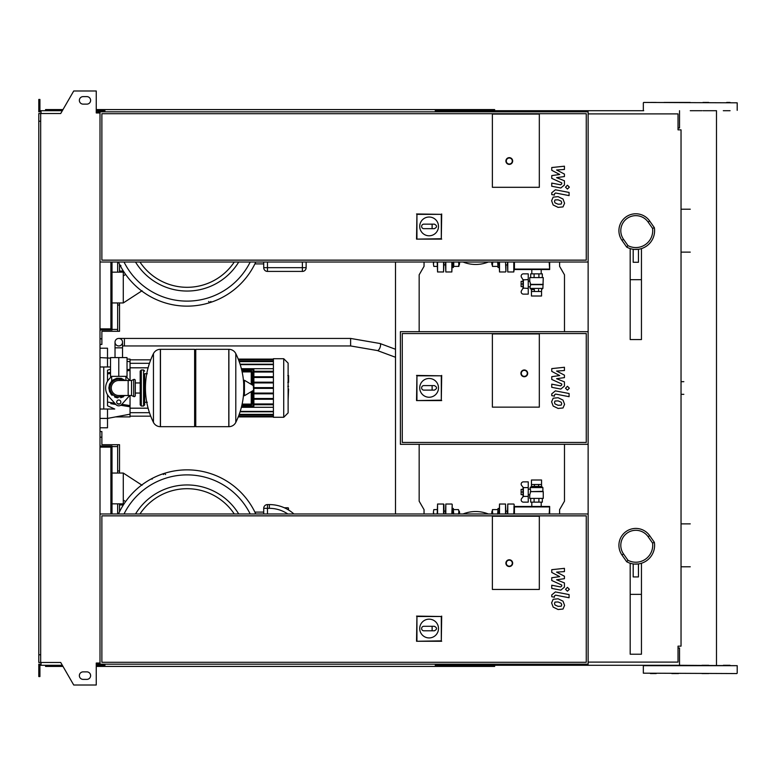 <?xml version="1.0" encoding="UTF-8"?>
<svg xmlns="http://www.w3.org/2000/svg" width="776" height="776" viewBox="0 0 776 776"><rect width="100%" height="100%" fill="white"/><g stroke="black" fill="none" stroke-linecap="round" stroke-linejoin="round"><path stroke-width="1.16" d="M561.174 405.15L561.727 403.772L561.174 402.21L558.109 400.882L555.015 401.017L554.462 402.366L555.015 403.957L558.109 405.285L561.174 405.15M563.017 400.115L558.109 397.719L553.172 398.195L551.61 401.813L553.172 406.052L558.109 408.448L563.017 407.963L564.579 404.325L563.017 400.115M569.08 393.519L555.383 390.861L551.755 393.849L551.755 395.653L554.433 396.167L554.433 394.955L555.577 394.062L569.08 396.681L569.08 393.519M565.51 388.213L567.431 390.134L569.351 388.213L567.431 386.303L565.51 388.213M551.755 371.365L559.709 375.565L551.755 376.67L551.755 379.435L561.756 383.984L561.756 384.964L560.621 385.866L551.746 384.159L551.746 387.321L560.825 389.067L564.443 386.06L564.433 381.87L556.596 378.707L564.433 377.621L564.433 375.147L556.596 371.054L564.433 370.53L564.433 367.271L551.755 368.61L551.755 371.365M561.174 204.078L561.727 202.701L561.174 201.139L558.109 199.81L555.015 199.936L554.462 201.294L555.015 202.885L558.109 204.214L561.174 204.078M563.017 199.044L558.109 196.648L553.172 197.123L551.61 200.741L553.172 204.98L558.109 207.376L563.017 206.891L564.579 203.254L563.017 199.044M569.08 192.448L555.383 189.79L551.755 192.778L551.755 194.582L554.433 195.096L554.433 193.884L555.577 192.991L569.08 195.61L569.08 192.448M565.51 187.142L567.431 189.063L569.351 187.142L567.431 185.221L565.51 187.142M551.755 170.293L559.709 174.493L551.755 175.599L551.755 178.364L561.756 182.913L561.756 183.893L560.621 184.795L551.746 183.088L551.746 186.25L560.825 187.996L564.443 184.989L564.433 180.798L556.596 177.636L564.433 176.55L564.433 174.076L556.596 169.983L564.433 169.459L564.433 166.2L551.755 167.529L551.755 170.293M561.174 606.221L561.727 604.843L561.174 603.282L558.109 601.953L555.015 602.089L554.462 603.437L555.015 605.028L558.109 606.357L561.174 606.221M563.017 601.187L558.109 598.791L553.172 599.266L551.61 602.884L553.172 607.123L558.109 609.519L563.017 609.034L564.579 605.396L563.017 601.187M569.08 594.591L555.383 591.933L551.755 594.92L551.755 596.725L554.433 597.239L554.433 596.026L555.577 595.134L569.08 597.753L569.08 594.591M565.51 589.285L567.431 591.205L569.351 589.285L567.431 587.374L565.51 589.285M551.755 572.436L559.709 576.636L551.755 577.742L551.755 580.506L561.756 585.055L561.756 586.035L560.621 586.937L551.746 585.23L551.746 588.392L560.825 590.138L564.443 587.131L564.433 582.941L556.596 579.779L564.433 578.692L564.433 576.219L556.596 572.125L564.433 571.602L564.433 568.342L551.755 569.681L551.755 572.436M531.453 291.504L531.453 296.005L541.551 296.005L541.551 291.504L531.434 291.504L531.434 289.623L534.402 289.623L534.402 291.504M531.453 289.623L534.402 289.623M531.453 289.545L530.124 288.42L542.89 288.42L541.551 289.545M528.243 286.81L530.124 286.81L530.736 284.666L529.746 281.174L529.746 277.604L543.258 277.604L542.89 288.42M530.347 284.365L543.258 284.365M530.736 284.666L542.89 284.666M528.243 281.174L529.746 281.174M522.607 281.358L521.113 281.358L521.113 286.616L522.607 286.616M521.113 283.987L522.607 283.987M530.687 277.604L530.687 273.85L542.327 273.85L542.327 277.604M534.092 277.604L534.092 273.85M538.913 277.604L538.913 273.85M538.602 289.623L538.602 291.504M541.57 289.623L541.57 291.504M523.024 279.816L523.024 288.168M521.491 277.265L523.072 279.884L528.243 279.583L528.243 273.85L523.422 273.85A2.25 2.25 0 0 0 521.491 277.265A2.25 2.25 0 0 1 523.422 273.85M528.243 288.4L523.072 288.1L521.491 290.719A2.25 2.25 0 0 0 523.422 294.133L528.243 294.133L528.243 279.583M523.422 294.133A2.25 2.25 0 0 1 521.491 290.719M523.363 279.583L523.363 288.4M513.974 262.026L513.974 269.534L549.65 269.534L549.185 262.026M549.65 269.534L549.65 262.026M514.43 262.026L514.43 269.078L549.185 269.078M118.776 338.433A3.754 3.754 0 0 0 115.023 342.187A3.754 3.754 0 0 0 118.776 345.95A3.754 3.754 0 0 0 122.53 342.187A3.754 3.754 0 0 0 118.776 338.433A3.754 3.754 0 0 0 115.023 342.187A3.754 3.754 0 0 0 118.776 345.95A3.754 3.754 0 0 0 122.53 342.187A3.754 3.754 0 0 0 118.776 338.433L350.616 338.433L350.616 345.95L124.412 345.95L124.412 338.433M124.975 357.59L112.578 357.59M118.776 376.36L127.041 376.36L127.041 357.59L110.522 357.59L110.522 376.36L118.776 376.36L118.776 357.59M539.32 187.307L492.382 187.307L492.382 114.082L539.32 114.082L539.32 187.307L492.382 187.307L492.382 114.082L539.32 114.082L539.32 187.307M419.729 226.408A9.39 9.39 0 0 1 429.118 217.018A9.39 9.39 0 0 1 438.498 226.408A9.39 9.39 0 0 1 429.118 235.788A9.39 9.39 0 0 1 419.729 226.408M434.376 224.148C437.266 225.651 437.266 227.155 434.376 228.658L432.116 228.658L432.116 224.148L434.376 224.148M432.116 228.658L423.861 228.658A2.25 2.25 0 0 1 421.61 226.408A2.25 2.25 0 0 1 423.861 224.148L432.116 224.148M416.935 238.727L416.935 214.36L441.301 214.36L441.301 238.727L416.537 239.124L416.935 214.36M416.537 213.963L441.301 214.36M441.69 213.963L441.301 238.727M441.69 239.124L416.537 239.124M512.664 161.02A3.376 3.376 0 0 0 509.279 157.644A3.376 3.376 0 0 0 505.903 161.02A3.376 3.376 0 0 0 509.279 164.396A3.376 3.376 0 0 0 512.664 161.02A3.376 3.376 0 0 1 509.279 164.396A3.376 3.376 0 0 1 505.903 161.02M100.007 262.026L588.13 262.026L588.13 111.831L100.007 111.831L100.007 664.169L588.13 664.169L588.13 513.974L100.007 513.974M586.258 260.144L101.879 260.144L101.879 113.713L586.258 113.713L586.258 260.144M100.007 328.859L110.89 328.859L110.89 262.026M100.007 329.984L102.636 329.984L102.636 328.859M112.016 262.026L112.016 329.984L102.636 329.984M100.007 338.811L101.879 338.811L101.879 344.447L100.007 344.447M117.651 302.95L117.651 331.303L101.879 331.303L101.879 338.811M112.016 329.422L117.651 329.422M101.879 331.303L107.816 331.303M117.651 262.026L117.651 272.163M119.533 302.95L119.533 305.017L117.651 305.017M119.533 264.257L119.533 272.163M119.533 305.017L119.533 331.303L117.651 331.303M119.979 265.149L120.978 265.761M112.016 302.95L123.287 302.95L142.086 290.738M123.287 302.95L123.287 275.916L125.605 274.403M123.287 275.916L123.287 272.163L123.84 271.804M187.113 291.048A60.383 60.383 0 0 1 135.519 262.026A60.383 60.383 0 0 0 238.717 262.026M263.714 262.026L263.714 267.662A3.754 3.754 0 0 0 267.468 271.416L302.388 271.416A3.754 3.754 0 0 0 306.142 267.662L306.142 262.026M306.142 267.662L302.388 267.662L302.388 271.416L267.468 271.416L267.468 267.662L263.714 267.662M254.877 263.898L263.714 263.898M208.628 301.486L209.656 302.611L210.888 301.486M118.466 262.026A75.476 75.476 0 0 0 255.77 262.026A75.476 75.476 0 0 1 118.466 262.026M112.016 272.163L123.287 272.163M119.533 271.037L123.345 271.037M443.571 262.026L443.571 271.978L443.95 262.026M437.189 262.026L437.567 271.978L437.567 262.026M458.49 266.401L458.888 264.15L458.888 266.401L453.329 266.401M458.888 262.026L458.888 264.15L458.49 261.89M453.737 261.89L453.737 266.401M453.329 262.026L453.329 267.526L452.204 267.526L452.204 262.026L451.836 271.978L445.822 271.978L445.822 262.026M458.888 264.897L459.344 262.026M459.722 262.026L459.344 264.897M433.435 262.026L433.435 264.15L433.832 261.89M433.435 264.15L433.832 266.401L433.435 264.15M433.832 266.401L437.189 266.401M492.459 264.897L492.013 262.026M491.635 262.026L492.013 264.897M499.143 267.526L498.017 267.526L498.017 262.026M492.459 266.401L492.459 264.15L492.459 266.401M492.459 262.026L492.459 264.15L492.867 261.89M497.61 261.89L498.017 266.401M497.61 266.401L492.867 266.401M505.903 265.276L505.903 271.6L505.903 265.276M499.143 262.026L499.521 271.978L499.521 262.026M445.453 262.026L445.822 271.978M507.407 262.026L507.776 271.978L507.776 262.026M513.79 262.026L513.79 271.978L514.158 269.534M638.444 249.445L638.444 262.269L633.187 262.269L633.187 249.445L638.444 249.261M630.19 248.582L630.19 339.558L641.451 339.558L641.451 248.582M630.19 279.69L641.451 279.69M654.352 227.688L649.658 220.985A16.897 16.897 0 0 0 618.918 230.676A16.897 16.897 0 0 0 621.974 240.366L626.668 247.069A18.77 18.77 0 0 0 654.352 227.688L652.558 228.396A16.897 16.897 0 0 1 627.959 245.623L623.516 239.289A15.016 15.016 0 0 1 627.202 218.366A15.016 15.016 0 0 1 648.125 222.062L652.558 228.396M626.668 247.069L627.959 245.623M288.575 375.73L288.575 381.879M288.119 382.791L288.119 386.283M288.119 389.019L288.119 386.72M288.575 389.019L288.119 400.435M492.382 407.148L492.382 333.932L539.32 333.932L539.32 407.148L492.382 407.148L492.382 333.932L539.32 333.932L539.32 407.148L492.382 407.148M586.258 442.446L402.269 442.446L402.269 333.554L586.258 333.554L586.258 442.446M588.13 444.318L588.13 331.682L400.387 331.682L400.387 444.318L588.13 444.318L588.13 513.974M419.729 387.864A9.39 9.39 0 0 1 429.118 378.475A9.39 9.39 0 0 1 438.498 387.864A9.39 9.39 0 0 1 429.118 397.244A9.39 9.39 0 0 1 419.729 387.864M434.376 385.604C437.266 387.108 437.266 388.611 434.376 390.115L432.116 390.115L432.116 385.604L434.376 385.604M432.116 390.115L423.861 390.115A2.25 2.25 0 0 1 421.61 387.864A2.25 2.25 0 0 1 423.861 385.604L432.116 385.604M416.935 400.183L416.935 375.817L441.301 375.817L441.301 400.183L416.537 400.581L416.935 375.817M416.537 375.419L441.301 375.817M441.69 375.419L441.301 400.183M441.69 400.581L416.537 400.581M527.68 373.353A3.376 3.376 0 0 0 524.304 369.977A3.376 3.376 0 0 0 520.919 373.353A3.376 3.376 0 0 0 524.304 376.738A3.376 3.376 0 0 0 527.68 373.353A3.376 3.376 0 0 1 524.304 376.738A3.376 3.376 0 0 1 520.919 373.353M118.776 379.173C109.523 382.927 109.523 382.927 118.776 379.173L123.413 380.492L121.58 379.629M143.56 406.023L143.56 369.977L141.31 369.977L141.31 406.023L143.56 406.023L144.685 404.897L144.685 373.731L147.314 373.731M228.794 426.674L228.794 349.326L228.891 426.674A7.702 7.702 0 0 0 235.797 422.386L235.797 353.613A7.702 7.702 0 0 0 228.891 349.326L195.756 349.326L195.756 426.674L228.794 426.674M243.722 388L243.722 380.667L244.43 380.259L244.43 395.741L243.722 395.333L243.722 388M253.577 388L253.577 386.011L253.577 388M153.454 353.613A7.702 7.702 0 0 1 160.36 349.326L194.631 349.326L194.631 426.674L160.457 426.674L160.457 349.326L160.36 426.674A7.702 7.702 0 0 1 153.454 422.386L153.454 353.613A77.726 77.726 0 0 0 153.454 422.386M144.685 404.897L144.685 373.731M135.296 380.492A1.125 1.125 0 0 0 133.685 379.474L133.685 396.526A1.125 1.125 0 0 0 135.296 395.508L135.296 380.492M128.166 380.492L128.166 395.508L118.776 395.508A7.508 7.508 0 0 1 111.269 388A7.508 7.508 0 0 1 118.776 380.492L131.542 380.492L131.542 395.508L133.685 396.526M120.843 402.084A2.066 2.066 0 0 1 118.776 404.15A2.066 2.066 0 0 1 116.71 402.084A2.066 2.066 0 0 1 118.776 400.018A2.066 2.066 0 0 1 120.843 402.084M129.563 395.508A13.143 13.143 0 0 1 128.573 396.759L121.58 404.587A3.754 3.754 0 0 1 115.983 404.587L108.979 396.759A13.143 13.143 0 0 1 108.979 379.241L111.56 376.36M126.003 376.36L128.573 379.241A13.143 13.143 0 0 1 129.563 380.492M273.404 358.716L273.404 417.284L283.725 417.284L283.725 358.716L273.404 358.716M283.725 417.284L288.119 412.89L288.119 363.11L283.725 358.716M273.404 407.303L241.375 407.303M242.131 371.888L251.249 371.888L251.249 371.141A0.747 0.747 0 0 1 251.996 371.888L251.996 384.799L251.996 371.888A0.747 0.747 0 0 0 251.249 371.141L241.966 371.141M251.249 404.859A0.747 0.747 0 0 0 251.996 404.112L251.996 391.201L251.996 404.112L251.249 404.112L251.249 404.859L241.966 404.859M253.878 370.016A0.747 0.747 0 0 0 253.121 369.26L241.52 369.26L253.121 369.26L253.121 370.016L253.878 370.016L253.878 405.984L253.121 405.984L253.121 406.74A0.747 0.747 0 0 0 253.878 405.984M241.52 406.74L253.121 406.74M273.404 404.713L253.878 404.713M273.404 403.957L253.878 403.957M241.375 368.697L273.404 368.697M273.404 371.287L253.878 371.287M273.404 372.043L253.878 372.043M273.404 388.378L253.878 388.378M273.404 393.073L253.878 393.073M273.404 393.82L253.878 393.82M273.404 398.515L253.878 398.515M273.404 399.262L253.878 399.262M273.404 387.622L253.878 387.622M273.404 376.738L253.878 376.738M273.404 382.927L253.878 382.927M273.404 377.485L253.878 377.485M273.404 382.18L253.878 382.18M107.515 394.771L107.515 405.78L114.722 409.03L107.515 409.03L107.515 418.41L100.007 418.41M126.42 406.197L120.746 405.276L130.038 406.789L130.038 414.19L107.515 418.41L107.515 427.799L100.007 427.799M110.803 403.656L115.896 404.49M100.007 366.97L110.522 366.97M110.522 369.172L107.515 370.22L107.515 381.229M130.038 380.492L130.038 369.211L127.041 369.706L130.038 369.211L130.038 359.084L127.041 359.084M110.522 372.383L107.515 372.878M130.038 406.789L130.038 405.596L121.822 404.315M119.62 403.966L117.399 403.617M114.741 403.2L107.515 402.055M130.038 405.596L130.038 395.508M107.515 373.945L110.522 373.469M127.041 370.88L130.038 370.404M107.515 366.97L107.515 348.201L100.007 348.201L107.515 348.201M115.527 416.916L130.038 416.916L130.038 414.19M103.761 366.97L103.761 409.03M100.007 409.03L107.515 409.03M513.974 513.974L513.974 506.466L549.65 506.466L549.185 513.974M549.65 506.466L549.65 513.974M514.43 513.974L514.43 506.922L549.185 506.922M523.024 496.184L523.024 487.832M523.363 496.417L528.243 496.417L528.243 502.15L523.422 502.15A2.25 2.25 0 0 1 521.491 498.735L523.363 496.417L523.363 487.6L521.491 485.281A2.25 2.25 0 0 1 523.422 481.867L528.243 481.867L528.243 487.6L523.363 487.6M528.243 496.417L528.243 487.6M531.453 484.496L531.453 479.995L541.551 479.995L541.551 484.496L531.434 484.496L531.434 486.377L534.402 486.377L534.402 484.496M531.453 486.377L541.551 486.455L542.89 487.58L530.124 487.58L530.736 491.334L529.746 494.826L528.243 494.826M542.89 487.58L542.89 491.334L530.347 491.635L543.258 491.635L543.258 498.396L529.746 498.396L529.746 494.826M528.243 489.19L530.124 489.19M522.607 492.013L521.113 492.013L521.113 489.384L522.607 489.384M521.113 492.013L521.113 494.642L522.607 494.642M530.687 498.396L530.687 502.15L542.327 502.15L542.327 498.396M534.092 498.396L534.092 502.15M538.913 498.396L538.913 502.15M541.551 486.455L534.402 486.377M538.602 486.377L538.602 484.496M541.57 486.377L541.57 484.496M539.32 589.45L492.382 589.45L492.382 516.224L539.32 516.224L539.32 589.45L492.382 589.45L492.382 516.224L539.32 516.224L539.32 589.45M419.729 628.55A9.39 9.39 0 0 1 429.118 619.161A9.39 9.39 0 0 1 438.498 628.55A9.39 9.39 0 0 1 429.118 637.93A9.39 9.39 0 0 1 419.729 628.55M434.376 626.29C437.266 627.794 437.266 629.297 434.376 630.801L432.116 630.801L432.116 626.29L434.376 626.29M432.116 630.801L423.861 630.801A2.25 2.25 0 0 1 421.61 628.55A2.25 2.25 0 0 1 423.861 626.29L432.116 626.29M416.935 640.869L416.935 616.503L441.301 616.503L441.301 640.869L416.537 641.267L416.935 616.503M416.537 616.105L441.301 616.503M441.69 616.105L441.301 640.869M441.69 641.267L416.537 641.267M512.664 563.163A3.376 3.376 0 0 0 509.279 559.787A3.376 3.376 0 0 0 505.903 563.163A3.376 3.376 0 0 0 509.279 566.538A3.376 3.376 0 0 0 512.664 563.163A3.376 3.376 0 0 1 509.279 566.538A3.376 3.376 0 0 1 505.903 563.163M586.258 662.287L101.879 662.287L101.879 515.856L586.258 515.856L586.258 662.287M588.13 113.897L678.03 113.897L678.03 129.854L681.037 129.854L681.037 646.146L678.03 646.146L678.03 662.103L588.13 662.103M100.007 447.141L110.89 447.141L110.89 513.974M100.007 446.016L102.636 446.016L102.636 447.141M112.016 513.974L112.016 446.016L102.636 446.016M100.007 437.189L101.879 437.189L101.879 444.696L117.651 444.696L117.651 473.05M117.651 503.837L117.651 513.974M101.879 437.189L101.879 431.553L100.007 431.553M117.651 470.983L119.533 470.983L119.533 444.696L117.651 444.696M101.879 444.696L107.816 444.696M112.016 446.578L117.651 446.578M119.533 470.983L119.533 473.05M119.533 503.837L119.533 511.743M255.77 513.974A75.476 75.476 0 0 0 118.466 513.974M152.639 478.191L152.028 479.19M165.598 474.514L164.57 473.389L163.348 474.514M238.717 513.974A60.383 60.383 0 0 0 135.519 513.974A60.383 60.383 0 0 1 187.113 484.951M142.086 485.262L123.287 473.05L123.287 503.837L123.84 504.196M125.605 501.597L123.287 500.083M293.9 513.974A36.802 36.802 0 0 0 269.35 504.584L267.468 504.584A3.754 3.754 0 0 0 263.714 508.338L263.714 513.974M254.877 512.102L263.714 512.102M112.016 473.05L123.287 473.05M112.016 503.837L123.287 503.837M119.533 504.963L123.345 504.963M437.567 513.974L437.567 504.022L437.189 513.974M443.95 513.974L443.95 504.4L443.95 513.974M288.497 509.968L288.497 508.154L288.497 509.968M458.49 514.11L458.888 511.85L458.888 513.974M458.888 511.85L458.49 509.599L458.888 511.85M453.329 509.599L453.737 514.11M453.737 509.599L458.49 509.599M453.329 508.474L452.204 508.474L452.204 513.974L452.204 504.4L452.204 508.474L453.329 508.474L453.329 513.974M459.344 513.974L458.888 511.103M433.832 514.11L433.435 511.85L433.435 513.974M433.435 511.85L433.832 509.599L433.435 511.85M459.344 511.103L459.722 513.974M433.832 509.599L437.189 509.599M492.013 513.974L492.013 511.103L491.635 513.974M498.017 513.974L498.017 508.474L499.143 508.474M492.867 514.11L492.459 511.85L492.459 513.974M492.459 509.599L492.459 511.85L492.459 509.599M498.017 509.599L497.61 514.11M497.61 509.599L492.867 509.599M499.521 513.974L499.521 504.022L499.143 513.974M505.903 513.974L505.525 504.022L505.525 513.974M445.822 513.974L445.822 504.022L445.453 513.974M514.158 506.466L514.158 504.4L514.158 506.466M507.776 513.974L507.776 504.022L507.407 513.974M638.444 564.103L638.444 576.927L633.187 576.927L633.187 564.103L638.444 563.919M630.19 563.24L630.19 654.216L641.451 654.216L641.451 563.24M630.19 594.348L641.451 594.348M654.352 542.337L649.658 535.634A16.897 16.897 0 0 0 618.918 545.324A16.897 16.897 0 0 0 621.974 555.015L626.668 561.727A18.77 18.77 0 0 0 654.352 542.337L652.558 543.054A16.897 16.897 0 0 1 627.959 560.282L623.516 553.938A15.016 15.016 0 0 1 627.202 533.025A15.016 15.016 0 0 1 648.125 536.711L652.558 543.054M626.668 561.727L627.959 560.282M730.07 665.294L723.31 665.294M723.31 110.706L730.07 110.706M678.554 673.558L671.793 673.558L678.554 673.558M701.97 673.558L708.731 673.558M708.731 665.294L701.97 665.294M643.702 102.442L737.2 102.82L643.702 102.442M496.892 111.831L496.892 110.706L643.702 110.706M643.333 673.18L736.822 673.558L643.333 673.18L643.333 665.672L737.2 665.672L679.533 665.294L679.533 648.018L678.03 648.018M650.463 673.558L656.234 673.558M690.262 110.706L701.97 110.706M702.959 110.706L716.49 110.706L716.49 665.294M664.033 102.442L690.262 102.442M730.07 102.442L726.685 102.442M656.234 102.442L650.463 102.442M708.731 102.442L702.959 102.442M496.892 110.706L436.063 110.706L436.063 111.831M494.642 111.831L494.642 109.581L438.314 109.581L438.314 111.831M443.853 110.706L443.853 111.831M104.886 110.706L98.125 110.706L98.125 112.957M444.464 109.581L444.464 110.706M438.314 109.581L435.307 109.581L435.307 111.831M435.307 109.581L104.886 109.581L104.886 111.831M104.886 109.581L101.879 109.581L101.879 110.706M101.879 109.581L96.253 109.581M62.992 109.581L45.561 109.581L45.561 110.706M679.533 110.706L679.533 127.982L678.03 127.982M435.307 110.706L436.063 110.706M496.892 664.169L496.892 665.294L436.063 665.294L436.063 664.169M494.642 664.169L494.642 666.419L438.314 666.419L438.314 664.169M443.853 665.294L443.853 664.169M104.886 665.294L96.253 665.294M444.464 666.419L444.464 665.294M438.314 666.419L435.307 666.419L435.307 664.169M435.307 666.419L104.886 666.419L104.886 664.169M104.886 666.419L101.879 666.419L101.879 665.294M101.879 666.419L96.253 666.419M62.992 666.419L45.561 666.419L45.561 665.294M435.307 665.294L436.063 665.294M496.892 665.294L679.533 665.294M83.11 96.622A3.754 3.754 0 0 0 79.356 100.376A3.754 3.754 0 0 0 83.11 104.129A3.754 3.754 0 0 1 79.356 100.376A3.754 3.754 0 0 1 83.11 96.622L86.864 96.622A3.754 3.754 0 0 1 90.617 100.376A3.754 3.754 0 0 1 86.864 104.129A3.754 3.754 0 0 0 90.617 100.376A3.754 3.754 0 0 0 86.864 96.622M83.11 679.378A3.754 3.754 0 0 1 79.356 675.624A3.754 3.754 0 0 1 83.11 671.87A3.754 3.754 0 0 0 79.356 675.624A3.754 3.754 0 0 0 83.11 679.378L86.864 679.378A3.754 3.754 0 0 0 90.617 675.624A3.754 3.754 0 0 0 86.864 671.87A3.754 3.754 0 0 1 90.617 675.624A3.754 3.754 0 0 1 86.864 679.378M97 663.043L97 664.169L96.253 664.169M98.125 665.294L98.125 663.043M395.508 262.026L395.508 513.974M424.045 262.026L424.045 266.343L419.166 274.801L419.166 331.682M419.166 444.318L419.166 501.199L424.045 509.657L424.045 513.974M98.125 111.831L100.007 111.831M98.125 664.169L100.007 664.169M588.13 262.026L588.13 331.682M559.593 262.026L559.593 266.343L564.482 274.801L564.482 331.682M564.482 444.318L564.482 501.199L559.593 509.657L559.593 513.974M40.682 121.221L38.8 121.221L38.8 113.519L40.682 113.519L40.682 662.481L60.712 662.481L73.72 685.004L96.253 685.004L96.253 663.043L100.007 663.043M97 112.957L97 111.831L96.253 111.831M40.682 113.519L60.712 113.519L73.72 90.996L96.253 90.996L96.253 112.957L100.007 112.957M41.05 111.831L38.8 111.831L38.8 105.07L39.925 105.07L39.925 110.706L62.342 110.706M62.342 665.294L41.05 665.294L41.05 662.481M41.05 664.169L38.8 664.169L38.8 670.93L39.925 670.93L39.925 665.294L41.05 665.294M38.8 670.93L38.8 676.556L39.925 676.556L39.925 670.93M98.125 110.706L96.253 110.706M38.8 105.07L38.8 99.444L39.925 99.444L39.925 105.07M41.05 110.706L41.05 113.519M38.8 121.221L38.8 654.779L40.682 654.779M38.8 654.779L38.8 662.481L40.682 662.481M86.864 671.87L83.11 671.87M86.864 104.129L83.11 104.129M122.53 357.212L122.53 347.823L115.023 347.823L115.023 342.187M350.616 345.95L377.388 350.548A3.754 1.426 -69.6 0 0 377.495 350.577A3.754 1.426 -69.6 0 0 379.483 348.744A3.754 1.426 -69.6 0 0 380.57 344.932A3.754 1.426 -69.6 0 0 380.007 343.506A3.754 1.426 -69.6 0 0 379.91 343.487M506.282 161.02A3.007 3.007 0 0 1 509.279 158.013A3.007 3.007 0 0 1 512.286 161.02A3.007 3.007 0 0 1 509.279 164.027A3.007 3.007 0 0 1 506.282 161.02M124.034 262.026A70.441 70.441 0 0 0 250.192 262.026M234.265 262.026A56.619 56.619 0 0 1 139.961 262.026M302.388 267.662L302.388 262.026L302.388 267.662L267.468 267.662L267.468 262.026M451.836 262.026L451.836 271.978M505.525 262.026L505.903 271.6M648.125 222.062L649.658 220.985A16.897 16.897 0 0 0 618.918 230.676A16.897 16.897 0 0 0 621.974 240.366L623.516 239.289M521.297 373.353A3.007 3.007 0 0 1 524.304 370.356A3.007 3.007 0 0 1 527.302 373.353A3.007 3.007 0 0 1 524.304 376.36A3.007 3.007 0 0 1 521.297 373.353M123.413 380.492A8.827 8.827 0 0 0 109.949 388A8.827 8.827 0 0 0 123.413 395.508M228.891 426.674L228.891 349.326M253.577 389.988L253.345 385.614L244.43 380.259M160.36 349.326L160.36 426.674M251.249 384.353L251.249 371.888L251.996 371.888M251.249 391.647L251.249 404.112L242.131 404.112M253.121 390.522L253.121 405.984L241.705 405.984M241.705 370.016L253.121 370.016L253.121 385.478M273.404 359.463L238.387 359.463M273.404 359.986L238.591 359.986M273.404 361.626L239.202 361.626M273.404 364.604L240.211 364.604M273.404 416.537L238.387 416.537M273.404 411.396L240.211 411.396M273.404 414.374L239.202 414.374M273.404 416.014L238.591 416.014M100.007 357.59L110.522 358.153M506.282 563.163A3.007 3.007 0 0 1 509.279 560.156A3.007 3.007 0 0 1 512.286 563.163A3.007 3.007 0 0 1 509.279 566.17A3.007 3.007 0 0 1 506.282 563.163M250.192 513.974A70.441 70.441 0 0 0 124.034 513.974M139.961 513.974A56.619 56.619 0 0 1 234.265 513.974M263.714 508.338L267.468 508.338L267.468 504.584M267.468 513.974L267.468 508.338L269.35 508.338L269.35 504.584M269.35 508.338A33.038 33.038 0 0 1 287.799 513.974M437.567 504.022L443.571 504.022L443.571 513.974M288.497 508.154L288.119 509.735M452.204 504.4L451.836 513.974M514.158 504.4L513.79 513.974M648.125 536.711L649.658 535.634A16.897 16.897 0 0 0 618.918 545.324A16.897 16.897 0 0 0 621.974 555.015L623.516 553.938M541.202 273.85L541.202 269.534M531.812 269.534L531.812 273.85M530.124 288.42L530.124 286.81M124.412 345.95L122.53 345.95M395.508 349.268L380.007 343.506L350.616 338.433M377.388 350.548L395.508 357.27M122.53 347.823L122.53 342.187M115.023 357.212L115.023 347.823M443.571 271.978L437.567 271.978M443.95 264.897L445.453 264.897M507.407 264.897L505.903 264.897M463.068 262.026A33.795 33.795 0 0 0 488.288 262.026M505.525 271.978L499.521 271.978M513.79 271.978L507.776 271.978M690.262 209.21L681.037 209.21M690.262 252.132L681.037 252.132M287.809 375.565L288.575 375.565M287.809 382.335L288.575 382.335M287.809 386.332L288.575 386.332M681.037 381.676L683.821 381.676M681.037 394.324L683.821 394.324M111.647 376.36L111.647 381.065L109.474 384.479L108.824 388L109.843 383.625L112.675 380.133L116.759 378.261L121.25 378.358L125.305 380.492M125.916 376.36L125.916 380.492M125.305 395.508L116.381 397.661L109.649 391.948L108.824 388L109.649 391.948M110.561 393.607L112.103 395.382M114.673 397.07L117.729 397.894M120.726 397.758L123.539 396.74M144.685 402.269L147.314 402.269M235.797 422.386A77.726 77.726 0 0 0 243.722 391.822M243.722 384.178A77.726 77.726 0 0 0 235.797 353.613M253.345 390.386L244.43 395.741M194.631 350.451L195.756 349.326M194.631 425.549L195.756 426.674M135.296 382.946L140.184 382.946M135.296 393.054L140.184 393.054M141.31 372.228L140.184 371.103L140.184 404.897L141.31 406.023M141.31 369.977L140.184 371.103M143.56 369.977L144.685 371.103M141.31 403.772L140.184 404.897M131.542 380.492L133.685 379.474M128.166 395.508L131.542 395.508M240.085 411.775L273.404 411.775M239.066 414.753L273.404 414.753M238.445 416.392L273.404 416.392M273.404 416.916L238.232 416.916M273.404 359.084L238.232 359.084M273.404 364.225L240.085 364.225M273.404 361.247L239.066 361.247M273.404 359.608L238.445 359.608M149.467 363.313L130.038 363.313M148.1 367.814L130.038 367.814M148.1 408.186L130.038 408.186M149.467 412.686L130.038 412.686M150.719 359.841L130.038 359.841M150.719 416.159L130.038 416.159M130.038 361.81L127.041 361.247M531.453 486.455L530.124 487.58M531.812 506.466L531.812 502.15M541.202 506.466L541.202 502.15M288.119 507.776L284.336 507.776M445.453 511.103L443.95 511.103M507.407 511.103L505.903 511.103L507.407 511.103M505.525 504.022L499.521 504.022M451.836 504.022L445.822 504.022M488.288 513.974A33.795 33.795 0 0 0 463.068 513.974M513.79 504.022L507.776 504.022M690.262 523.868L681.037 523.868M690.262 566.79L681.037 566.79M643.333 110.328L643.333 102.82M737.2 673.18L737.2 665.672M737.2 110.328L737.2 102.82"/></g></svg>
